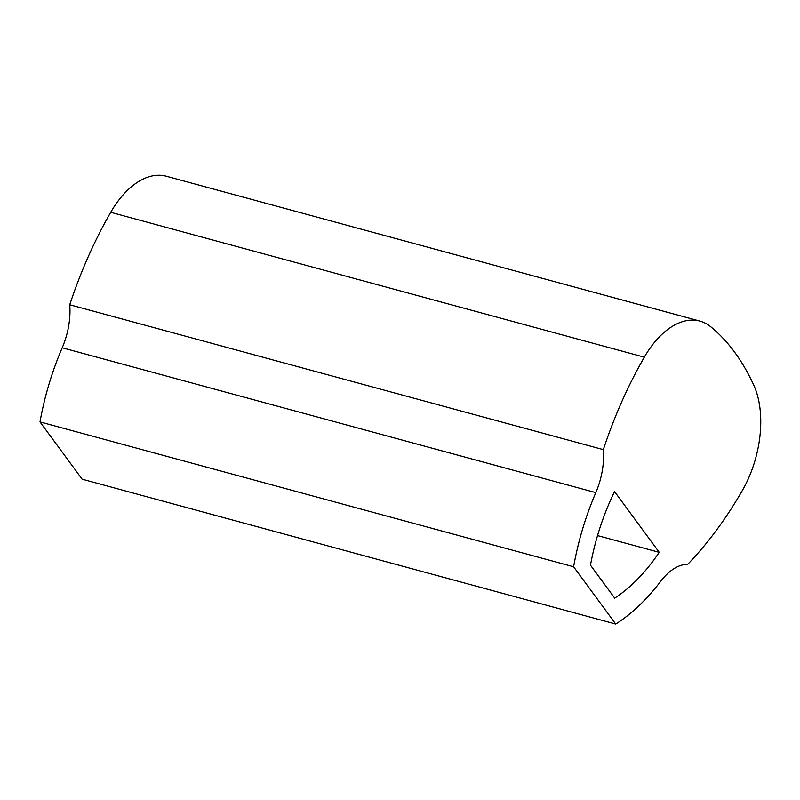 <?xml version="1.0" encoding="UTF-8"?>
<svg xmlns="http://www.w3.org/2000/svg" width="800" height="800" viewBox="0 0 800 800"><rect width="100%" height="100%" fill="white"/><g stroke="black" fill="none" stroke-linecap="round" stroke-linejoin="round"><path stroke-width="1.2" d="M590.46 565.17A168.93 97.1 -74.8 0 1 614.56 491.59L659.25 552.34A168.93 97.1 105.2 0 1 614.71 598.13L590.46 565.17M699.88 321.09A84.46 48.55 -74.8 0 0 644.32 357.17A309.7 178.03 -74.8 0 0 603.34 449.63A56.31 32.37 -74.8 0 1 595.81 492.63A197.08 113.29 -74.8 0 0 573.6 566.78L615.73 624.06A197.08 113.29 105.2 0 0 660.88 581.08A56.31 32.37 105.2 0 1 687.71 564.32A309.7 178.03 105.2 0 0 742.37 490.45A84.46 48.55 105.2 0 0 753.78 385.17A309.7 178.03 105.2 0 0 710.88 326.86A84.46 48.55 -74.8 0 0 699.88 321.09L166.28 176.22A84.46 48.55 -74.8 0 0 110.72 212.3A309.7 178.03 -74.8 0 0 69.74 304.76A56.31 32.37 -74.8 0 1 62.21 347.76A197.08 113.29 -74.8 0 0 40 421.92L82.14 479.19L615.73 624.06M573.6 566.78L40 421.92M603.34 449.63L69.74 304.76M597.54 535.59L659.25 552.34M595.81 492.63L62.21 347.76M644.32 357.17L110.72 212.3"/></g></svg>
